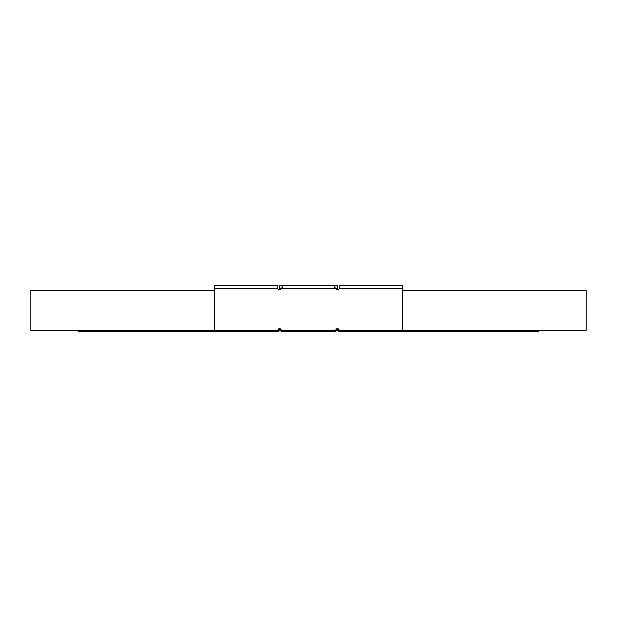 <?xml version="1.0" encoding="UTF-8"?>
<svg xmlns="http://www.w3.org/2000/svg" width="617" height="617" viewBox="0 0 617 617"><rect width="100%" height="100%" fill="white"/><g stroke="black" fill="none" stroke-linecap="round" stroke-linejoin="round"><path stroke-width="0.93" d="M279.424 289.867L279.424 285.154L283.604 285.154L281.421 288.232L335.579 288.232L333.396 285.154L337.576 285.154L337.576 289.867M277.866 330.519L278.591 331.244L278.051 330.334A1.843 1.843 0 0 1 279.354 329.794L281.043 329.794M335.957 329.794L337.646 329.794A1.843 1.843 0 0 1 338.949 330.334L338.224 331.059A0.818 0.818 0 0 0 337.646 330.82L335.833 330.82M278.591 331.244L278.776 331.059A0.818 0.818 0 0 1 279.354 330.82L281.167 330.82M280.804 329.385L279.424 329.385L279.424 329.794M337.576 328.776L337.576 329.794M279.424 329.385L279.424 328.776M281.167 330.411L335.833 330.411L335.833 331.846L281.167 331.846L281.167 330.411A1.635 1.635 0 0 0 279.524 328.768A1.635 1.635 0 0 0 277.889 330.411L276.678 331.846L214.539 331.846L214.539 330.411L30.85 330.411L30.85 290.275L214.539 290.275M335.833 330.411A1.635 1.635 0 0 1 337.476 328.768A1.635 1.635 0 0 1 339.111 330.411L340.322 331.846L402.461 331.846L402.461 330.411L586.15 330.411L586.15 290.275L402.461 290.275M277.804 330.581L277.226 330.82L277.226 331.846L278.529 331.306M210.22 330.82L210.22 331.846L78.49 331.846L78.49 330.82L214.539 330.82M210.22 331.846L277.226 331.846M339.134 330.519L338.409 331.244L338.949 330.334M339.196 330.581L339.774 330.82L339.774 331.846L338.471 331.306M406.78 330.82L406.78 331.846L538.51 331.846L538.51 330.82L402.461 330.82M406.78 331.846L339.774 331.846M339.111 330.411L402.461 330.411L402.461 285.154L339.111 285.154L339.111 288.232A1.635 1.635 0 0 1 336.057 289.049L335.579 288.232L337.576 288.232M277.889 330.411L214.539 330.411L214.539 285.154L277.889 285.154L277.889 288.232A1.635 1.635 0 0 0 280.943 289.049L281.421 288.232L279.424 288.232M337.576 329.385L336.196 329.385M278.051 330.334L278.776 331.059M277.889 288.232L214.539 288.232M339.111 288.232L402.461 288.232M333.396 285.154L283.604 285.154"/></g></svg>
